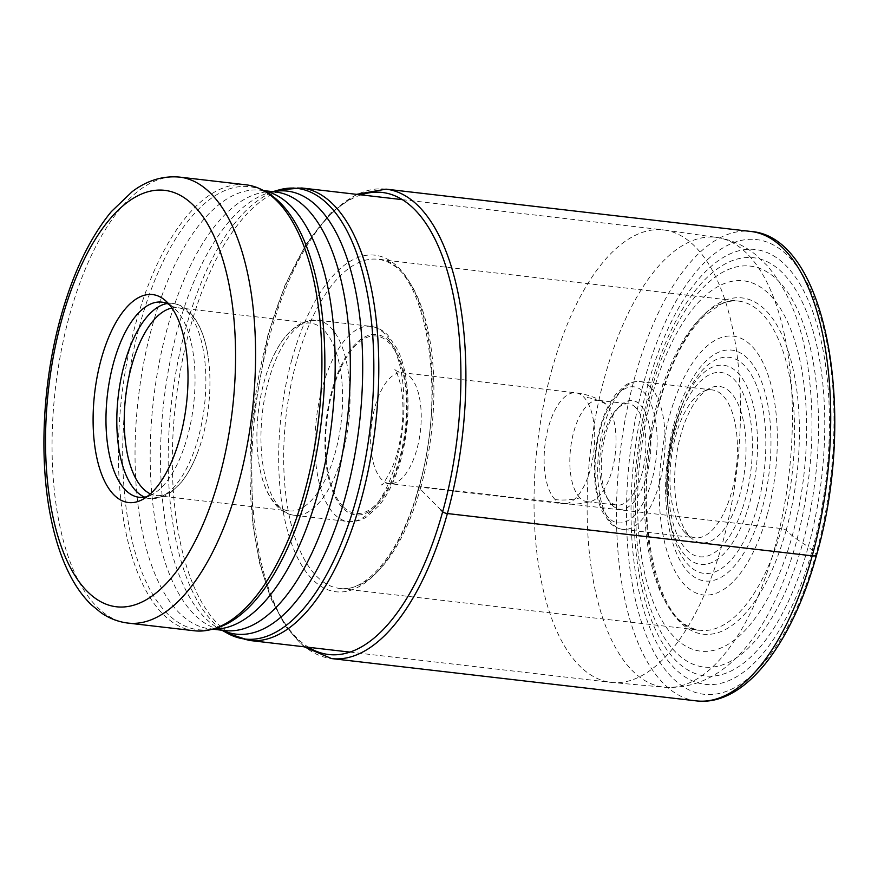 <?xml version="1.0" encoding="UTF-8"?>
<svg xmlns="http://www.w3.org/2000/svg" width="878" height="878" viewBox="0 0 878 878"><rect width="100%" height="100%" fill="white"/><g stroke="black" fill="none" stroke-linecap="round" stroke-linejoin="round"><path stroke-width="0.66" stroke-dasharray="4.39 3.29" d="M648.183 383.884A218.841 96.624 -83.4 0 0 674.436 668.136A218.841 96.624 -83.4 0 0 812.293 549.99A218.841 96.624 -83.4 0 0 786.04 265.727A218.841 96.624 -83.4 0 0 648.183 383.884M440.855 509.909L418.993 487.773A3.721 1.119 -164.5 0 1 420.913 486.741L781.596 528.567A3.6 1.076 -164.5 0 1 786.139 530.29A120.286 36.031 15.5 0 0 802.711 543.153L808.265 546.72A210.49 92.936 -83.4 0 0 783 273.31A210.49 92.936 -83.4 0 0 650.411 386.946A210.49 92.936 96.6 0 0 675.665 660.355A210.49 92.936 96.6 0 0 808.265 546.72L816.046 553.788A228.851 101.036 96.6 0 1 671.889 677.333A228.851 101.036 96.6 0 1 644.43 380.086A228.851 101.036 96.6 0 1 788.587 256.53A228.851 101.036 96.6 0 1 816.046 553.788M730.408 392.257A78.724 34.758 -83.4 0 0 709.226 388.515A78.724 34.758 -83.4 0 0 676.06 458.579A78.724 34.758 -83.4 0 0 690.273 536.996A78.724 34.758 -83.4 0 0 691.842 538.466A78.724 34.758 -83.4 0 0 740.373 492.602A78.724 34.758 -83.4 0 0 730.408 392.257M767.142 514.98A130.251 57.509 96.6 0 1 685.092 585.297A130.251 57.509 96.6 0 1 669.464 416.117A130.251 57.509 96.6 0 1 751.502 345.8A130.251 57.509 96.6 0 1 767.142 514.98M551.867 369.726A227.731 100.542 96.6 0 1 663.494 229.937A227.731 100.542 96.6 0 1 664.591 230.069A227.731 100.542 96.6 0 1 722.649 542.582A227.731 100.542 96.6 0 1 612.131 682.491A227.731 100.542 96.6 0 1 611.033 682.371A227.731 100.542 96.6 0 1 551.867 369.726M194.29 630.766A224.472 99.104 96.6 0 1 135.98 322.599A224.472 99.104 96.6 0 1 246.005 184.808M169.3 304.578A98.237 43.373 96.6 0 1 173.592 307.574A98.237 43.373 96.6 0 1 175.545 309.396A98.237 43.373 96.6 0 1 193.281 407.26A98.237 43.373 96.6 0 1 151.894 494.698A98.237 43.373 96.6 0 1 147.032 496.63M171.934 308.024A94.517 41.727 96.6 0 1 177.971 307.75A94.517 41.727 96.6 0 1 191.184 314.741A94.517 41.727 96.6 0 1 208.108 356.622A94.517 41.727 96.6 0 1 196.716 454.848A94.517 41.727 96.6 0 1 156.196 495.521A94.517 41.727 96.6 0 1 150.39 493.875M323.85 330.117A94.517 41.727 -83.4 0 0 310.636 323.137A94.517 41.727 -83.4 0 0 270.117 363.81A94.517 41.727 -83.4 0 0 258.725 462.037A94.517 41.727 -83.4 0 0 275.648 503.917A94.517 41.727 -83.4 0 0 288.862 510.908A94.517 41.727 -83.4 0 0 338.754 437.661A94.517 41.727 -83.4 0 0 323.85 330.117M579.93 497.881A50.979 22.51 96.6 0 1 571.896 439.878A50.979 22.51 96.6 0 1 598.807 400.379A50.979 22.51 96.6 0 1 602.879 401.751A50.979 22.51 96.6 0 1 605.93 404.143A50.979 22.51 96.6 0 1 614.776 457.46A50.979 22.51 96.6 0 1 591.333 501.25A50.979 22.51 96.6 0 1 587.064 501.656A50.979 22.51 96.6 0 1 579.93 497.881A74.421 62.942 -44.7 0 1 555.181 499.604A55.819 24.639 -83.4 0 0 562.974 503.731A55.819 24.639 -83.4 0 0 592.441 460.478A55.819 24.639 -83.4 0 0 583.64 396.966A55.819 24.639 -83.4 0 0 575.836 392.839A55.819 24.639 -83.4 0 0 546.368 436.103A55.819 24.639 -83.4 0 0 555.181 499.604M635.782 407.601A50.979 22.51 -83.4 0 0 628.648 403.836A50.979 22.51 -83.4 0 0 616.894 409.115A50.979 22.51 -83.4 0 0 600.42 451.885A50.979 22.51 -83.4 0 0 606.665 497.288A50.979 22.51 -83.4 0 0 609.782 501.349A50.979 22.51 -83.4 0 0 616.905 505.113A50.979 22.51 -83.4 0 0 643.826 465.603A50.979 22.51 -83.4 0 0 635.782 407.601M612.153 505.146A54.699 24.145 -83.4 0 0 646.603 475.624A54.699 24.145 -83.4 0 0 640.04 404.571A54.699 24.145 -83.4 0 0 619.78 406.185A54.699 24.145 -83.4 0 0 602.11 452.082A54.699 24.145 -83.4 0 0 608.805 500.789A54.699 24.145 -83.4 0 0 612.153 505.146M684.73 532.277A74.421 32.859 -83.4 0 0 686.212 533.659A74.421 32.859 -83.4 0 0 695.135 537.786A74.421 32.859 -83.4 0 0 734.425 480.112A74.421 32.859 -83.4 0 0 722.682 395.44A74.421 32.859 -83.4 0 0 712.277 389.931A74.421 32.859 -83.4 0 0 702.652 391.906A74.421 32.859 -83.4 0 0 671.297 458.14A74.421 32.859 -83.4 0 0 684.73 532.277M696.386 700.885A236.292 104.328 96.6 0 1 635.003 376.486A236.292 104.328 96.6 0 1 750.822 231.452M386.002 189.143A236.292 104.328 -83.4 0 0 270.183 334.189A236.292 104.328 -83.4 0 0 331.566 658.577M361.012 194.861A232.571 102.682 -83.4 0 0 268.262 335.22A232.571 102.682 -83.4 0 0 308.551 647.305M291.946 359.19A169.41 74.795 96.6 0 1 398.656 267.724A169.41 74.795 96.6 0 1 418.993 487.773A169.41 74.795 96.6 0 1 312.272 579.228A169.41 74.795 96.6 0 1 291.946 359.19M420.913 486.741A165.69 73.148 96.6 0 1 339.698 588.447A165.69 73.148 96.6 0 1 296.654 360.979A165.69 73.148 96.6 0 1 377.869 259.284A165.69 73.148 96.6 0 1 420.913 486.741M781.596 528.567A165.69 73.148 -83.4 0 0 738.552 301.099A165.69 73.148 -83.4 0 0 657.348 402.804A165.69 73.148 -83.4 0 0 700.392 630.272A165.69 73.148 -83.4 0 0 781.596 528.567M786.139 530.29A169.245 74.729 -83.4 0 0 765.835 310.45A169.245 74.729 -83.4 0 0 659.224 401.828A169.245 74.729 96.6 0 0 679.528 621.668A169.245 74.729 96.6 0 0 786.139 530.29M651.388 389.986A201.786 89.095 96.6 0 1 778.501 281.048A201.786 89.095 96.6 0 1 802.711 543.153A201.786 89.095 96.6 0 1 675.599 652.091A201.786 89.095 96.6 0 1 651.388 389.986M675.533 429.518A92.761 40.959 96.6 0 1 675.555 429.419A92.761 40.959 -83.4 0 1 733.964 379.329A92.761 40.959 -83.4 0 1 745.148 499.736A92.761 40.959 96.6 0 1 745.115 499.834A92.761 40.959 96.6 0 1 686.706 549.935A92.761 40.959 96.6 0 1 675.533 429.518M674.513 426.906A100.202 44.24 96.6 0 1 674.545 426.807A100.202 44.24 96.6 0 1 680.702 408.424A100.202 44.24 96.6 0 1 741.449 377.178A100.202 44.24 96.6 0 1 749.713 502.754A100.202 44.24 96.6 0 1 749.691 502.864A100.202 44.24 96.6 0 1 705.243 564.356A100.202 44.24 96.6 0 1 668.63 512.554A100.202 44.24 96.6 0 1 674.513 426.906M757.308 506.617A108.762 48.016 -83.4 0 0 748.374 370.231A108.762 48.016 -83.4 0 0 682.425 404.121A108.762 48.016 -83.4 0 0 675.786 423.909A108.762 48.016 -83.4 0 0 675.742 424.063A108.762 48.016 -83.4 0 0 669.31 517.142A108.762 48.016 -83.4 0 0 709.029 573.367A108.762 48.016 -83.4 0 0 757.264 506.782A108.762 48.016 -83.4 0 0 757.308 506.617M674.721 421.451A116.203 51.308 -83.4 0 0 688.67 572.39A116.203 51.308 -83.4 0 0 761.874 509.657A116.203 51.308 -83.4 0 0 747.924 358.718A116.203 51.308 -83.4 0 0 674.721 421.451M791.989 536.732A186.399 82.302 -83.4 0 0 769.622 294.613A186.399 82.302 -83.4 0 0 652.211 395.254A186.399 82.302 -83.4 0 0 674.578 637.362A186.399 82.302 -83.4 0 0 791.989 536.732M774.67 548.168A226.414 99.96 96.6 0 1 664.789 687.265A226.414 99.96 96.6 0 1 604.876 376.311A226.414 99.96 96.6 0 1 716.942 237.466A226.414 99.96 96.6 0 1 774.67 548.168M301.791 187.991A227.731 100.542 -83.4 0 0 190.186 327.681A227.731 100.542 -83.4 0 0 190.164 327.779A227.731 100.542 -83.4 0 0 249.319 640.435M227.501 633.312A226.842 100.147 96.6 0 1 185.96 327.593A226.842 100.147 96.6 0 1 185.993 327.494A226.842 100.147 96.6 0 1 278.908 189.933M273.201 191.711A223.001 98.457 -83.4 0 0 269.37 192.633A223.001 98.457 -83.4 0 0 177.993 327.966A223.001 98.457 -83.4 0 0 218.831 628.494A223.001 98.457 -83.4 0 0 222.343 630.272M221.947 630.228L218.831 628.494L224.845 630.569A220.751 97.469 96.6 0 1 167.489 327.505A220.751 97.469 96.6 0 1 275.692 191.997L269.37 192.633L272.806 191.656M263.707 190.724A220.751 97.469 -83.4 0 0 260.536 190.241A220.751 97.469 -83.4 0 0 152.333 325.738A220.751 97.469 -83.4 0 0 209.688 628.813A220.751 97.469 -83.4 0 0 212.882 629.054M212.575 629.142L209.688 628.813L216.01 628.176A223.001 98.457 96.6 0 1 140.151 323.576A223.001 98.457 96.6 0 1 266.55 192.304L260.536 190.241L263.433 190.57M179.672 177.115A224.472 99.104 -83.4 0 0 69.691 314.752A224.472 99.104 -83.4 0 0 69.647 314.906A224.472 99.104 -83.4 0 0 127.968 623.084M144.694 497.146A98.237 43.373 -83.4 0 0 150.028 498.55A98.237 43.373 -83.4 0 0 201.885 422.417A98.237 43.373 -83.4 0 0 186.388 310.647A98.237 43.373 -83.4 0 0 172.659 303.393A98.237 43.373 -83.4 0 0 167.149 303.536M280.444 508A98.237 43.373 96.6 0 1 264.947 396.241A98.237 43.373 96.6 0 1 316.804 320.097A98.237 43.373 96.6 0 1 330.545 327.362A98.237 43.373 96.6 0 1 346.042 439.132A98.237 43.373 96.6 0 1 294.174 515.265A98.237 43.373 96.6 0 1 280.444 508M384.498 333.618A98.237 43.373 -83.4 0 0 370.757 326.353A98.237 43.373 -83.4 0 0 318.901 402.497A98.237 43.373 -83.4 0 0 334.397 514.256A98.237 43.373 -83.4 0 0 348.127 521.521A98.237 43.373 -83.4 0 0 399.995 445.387A98.237 43.373 -83.4 0 0 384.498 333.618M389.228 341.235A90.796 40.092 -83.4 0 0 332.038 390.249A90.796 40.092 -83.4 0 0 342.925 508.186A90.796 40.092 -83.4 0 0 400.127 459.172A90.796 40.092 -83.4 0 0 389.228 341.235M343.309 506.815A89.304 39.433 96.6 0 1 332.597 390.82A89.304 39.433 96.6 0 1 388.855 342.607A89.304 39.433 96.6 0 1 399.567 458.601A89.304 39.433 96.6 0 1 343.309 506.815M410.158 376.849A55.819 24.639 96.6 0 1 418.971 440.361A55.819 24.639 96.6 0 1 389.503 483.613A55.819 24.639 96.6 0 1 381.7 479.487A55.819 24.639 96.6 0 1 372.887 415.985A55.819 24.639 96.6 0 1 402.354 372.722A55.819 24.639 96.6 0 1 410.158 376.849M605.93 404.143A74.421 62.942 135.3 0 0 583.64 396.966M643.519 391.873A68.473 30.225 96.6 0 1 643.552 391.906A68.473 30.225 96.6 0 1 651.783 480.793A68.473 30.225 96.6 0 1 608.684 517.855A68.473 30.225 96.6 0 1 608.641 517.811A68.473 30.225 -83.4 0 1 600.409 428.925A68.473 30.225 -83.4 0 1 643.519 391.873M650.335 387.011A74.421 32.859 96.6 0 1 650.379 387.055A74.421 32.859 96.6 0 1 662.122 471.727A74.421 32.859 96.6 0 1 622.831 529.401A74.421 32.859 96.6 0 1 612.471 523.946A74.421 32.859 96.6 0 1 612.427 523.903A74.421 32.859 96.6 0 1 600.684 439.23A74.421 32.859 96.6 0 1 639.974 381.546A74.421 32.859 96.6 0 1 650.335 387.011M356.556 194.345L330.347 213.233L306.093 244.172L284.933 285.405L267.988 334.606L251.404 428.464L252.359 521.532L259.504 562.886L270.775 598.445L285.789 626.804L304.095 646.79M418.718 487.158C401.641 551.285 366.554 593.232 339.698 588.447L700.392 630.272C655.229 630.975 628.878 502.896 659.466 402.398C670.43 363.898 684.961 335.429 703.058 317.002L720.651 304.271C726.83 301.472 732.801 300.419 738.552 301.099L377.869 259.284C422.9 258.516 449.338 386.638 418.718 487.158M674.48 426.982C666.698 456.044 664.745 484.568 668.63 512.554L669.31 517.142C665.151 486.994 667.313 455.901 675.808 423.887L682.425 404.121L674.48 426.982M664.591 230.069L716.942 237.466C731.209 239.672 743.94 245.28 755.135 254.291L766.724 265.178C786.688 288.346 799.924 319.043 806.432 357.291C816.43 417.687 812.907 479.893 795.841 543.91C772.936 625.597 728.828 690.865 664.789 687.265L612.131 682.491M349.916 652.102L611.033 682.371M402.376 199.657L663.494 229.937M151.894 494.698L142.038 499.769M173.592 307.574L165.152 300.375M161.815 302.131L172.659 303.393C179.145 304.249 184.852 307.212 189.791 312.261C199.097 322.182 205.2 336.965 208.108 356.622M177.971 307.75L310.636 323.137M258.725 462.037C261.633 481.693 267.735 496.476 277.053 506.386C281.981 511.446 287.688 514.409 294.174 515.265L348.127 521.521C358.937 522.201 365.061 517.899 366.85 516.791L379.548 505.102C390.041 491.68 397.866 473.659 403.002 451.04C407.699 429.66 409.115 408.643 407.249 387.999C405.801 372.952 402.574 360.134 397.591 349.543L387.889 335.231C382.962 330.183 377.255 327.22 370.757 326.353L316.804 320.097L302.998 322.248L294.668 327.242L285.361 336.57C279.522 343.902 274.441 352.978 270.117 363.81M156.196 495.521L288.862 510.908M139.185 497.299L150.028 498.55L163.835 496.41L172.165 491.417L181.472 482.088C187.31 474.757 192.392 465.68 196.716 454.848M602.879 401.751C594.472 396.944 585.461 393.981 575.836 392.839L402.354 372.722C398.184 371.811 395.693 370.768 394.88 369.605L394.826 369.55C394.891 368.255 403.671 383.543 402.914 412.693C402.3 433.644 398.634 452.159 391.917 468.237C385.782 480.145 382.292 485.721 381.447 484.985C382.128 484.118 384.805 483.657 389.503 483.613L562.974 503.731C572.61 504.828 582.059 504.005 591.333 501.25M598.807 400.379L628.648 403.836M587.064 501.656L616.905 505.113M606.665 497.288L608.805 500.789M616.894 409.115L619.78 406.185M712.277 389.931L639.974 381.546C631.106 381.052 626.31 384.751 625.169 385.464L615.621 394.518C608.728 403.452 603.362 415.173 599.509 429.682C595.054 447.023 593.528 464.319 594.922 481.572C595.942 493.118 598.324 502.995 602.078 511.183L609.716 522.608C613.492 526.482 617.86 528.743 622.831 529.401L695.135 537.786M702.652 391.906L709.226 388.515M686.212 533.659L691.842 538.466"/><path stroke-width="1.32" d="M304.326 492.986A224.472 99.104 96.6 0 1 212.344 629.208A224.472 99.104 96.6 0 1 194.29 630.766L127.968 623.084A224.472 99.104 -83.4 0 0 237.949 485.446A224.472 99.104 -83.4 0 0 237.993 485.293A224.472 99.104 -83.4 0 0 179.672 177.115L246.005 184.808A224.472 99.104 96.6 0 1 263.224 190.46A224.472 99.104 96.6 0 1 304.326 492.986M113.866 494.808A104.68 46.216 96.6 0 1 100.619 361.363A104.68 46.216 96.6 0 1 165.152 300.375A104.68 46.216 96.6 0 1 167.248 302.317A104.68 46.216 96.6 0 1 186.136 406.602A104.68 46.216 96.6 0 1 142.038 499.769A104.68 46.216 96.6 0 1 113.866 494.808M147.032 496.63A98.237 43.373 96.6 0 1 139.185 497.299A98.237 43.373 96.6 0 1 125.455 490.034A98.237 43.373 96.6 0 1 109.959 378.264A98.237 43.373 96.6 0 1 161.815 302.131A98.237 43.373 96.6 0 1 169.3 304.578M150.39 493.875A94.517 41.727 96.6 0 1 142.982 488.53A94.517 41.727 96.6 0 1 126.904 387.626A94.517 41.727 96.6 0 1 171.934 308.024M816.046 553.788A7.441 2.228 -164.5 0 1 812.205 555.84L447.385 513.542A3.721 1.119 -164.5 0 1 442.666 511.742L440.855 509.909M812.205 555.84A236.292 104.328 96.6 0 1 696.386 700.885C744.731 706.702 792.11 644.189 816.584 555.006C857.301 414.668 827.241 236.83 750.822 231.452A236.292 104.328 96.6 0 1 812.205 555.84M304.095 646.79L331.566 658.577A236.292 104.328 -83.4 0 0 447.385 513.542A236.292 104.328 -83.4 0 0 386.002 189.143L750.822 231.452M308.551 647.305A232.571 102.682 -83.4 0 0 442.666 511.742A232.571 102.682 -83.4 0 0 449.942 280.521A232.571 102.682 -83.4 0 0 361.012 194.861M349.916 652.102L249.319 640.435A227.731 100.542 -83.4 0 0 360.924 500.745A227.731 100.542 -83.4 0 0 360.946 500.647A227.731 100.542 -83.4 0 0 301.791 187.991L402.376 199.657M301.791 187.991L278.908 189.933A226.842 100.147 96.6 0 1 356.073 499.78A226.842 100.147 96.6 0 1 356.051 499.878A226.842 100.147 96.6 0 1 227.501 633.312L249.319 640.435M222.343 630.272A223.001 98.457 -83.4 0 0 345.23 497.233A223.001 98.457 -83.4 0 0 273.201 191.711M263.433 190.57L275.692 191.997A220.751 97.469 96.6 0 1 333.047 495.06A220.751 97.469 96.6 0 1 224.845 630.569L212.575 629.142M212.882 629.054A220.751 97.469 -83.4 0 0 317.891 493.304A220.751 97.469 -83.4 0 0 263.707 190.724M263.224 190.46L266.55 192.304A223.001 98.457 96.6 0 1 307.388 492.843A223.001 98.457 96.6 0 1 216.01 628.176L212.344 629.208M61.998 318.879A209.59 92.53 -83.4 0 0 61.965 319.021A209.59 92.53 -83.4 0 0 87.087 591.223A209.59 92.53 -83.4 0 0 219.105 478.247A209.59 92.53 -83.4 0 0 219.138 478.104A209.59 92.53 -83.4 0 0 194.016 205.891A209.59 92.53 -83.4 0 0 61.998 318.879M167.149 303.536A98.237 43.373 -83.4 0 0 119.715 385.574A98.237 43.373 -83.4 0 0 136.299 491.285A98.237 43.373 -83.4 0 0 144.694 497.146M386.002 189.143L356.556 194.345M331.566 658.577L696.386 700.885M221.947 630.228L227.501 633.312M272.806 191.656L278.908 189.933M179.672 177.115C158.775 175.194 142.708 183.678 132.26 191.58L111.341 211.598C89.984 237.587 73.17 272.575 60.889 316.574C42.506 382.084 38.698 460.259 51.231 519.513C55.501 540.222 61.537 558.342 69.34 573.883C75.563 586.306 82.938 596.634 91.455 604.887L101.058 612.734C109.355 618.452 118.321 621.898 127.968 623.084"/></g></svg>
